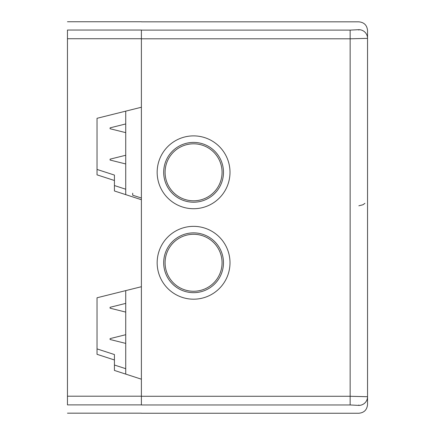 <?xml version="1.0" encoding="UTF-8"?>
<svg xmlns="http://www.w3.org/2000/svg" width="435" height="435" viewBox="0 0 435 435"><rect width="100%" height="100%" fill="white"/><g stroke="black" fill="none" stroke-linecap="round" stroke-linejoin="round"><path stroke-width="0.65" d="M97.027 354.318L97.027 297.774L141.391 286.714L141.391 199.725L114.427 190.965L114.427 180.498L97.027 174.848L97.027 118.304L141.391 107.244L141.391 30.037C141.391 19.483 141.391 19.483 141.391 30.037L67.458 30.037C67.458 19.483 67.458 19.483 67.458 30.037L67.458 38.72L141.391 38.72L141.391 396.28L141.391 379.195L114.427 370.435L114.427 359.968L97.027 354.318M141.391 404.887L67.458 404.887C67.458 415.441 67.458 415.441 67.458 404.887L67.458 38.72M97.027 169.433L114.427 175.082L114.427 180.498M114.427 185.549L125.731 189.22M97.027 348.897L114.427 354.552L114.427 359.968M114.427 365.019L125.731 368.69M141.391 198.023L132.691 195.201L132.691 193.194M141.391 404.55C141.391 415.604 141.391 415.604 141.391 404.55M350.148 404.963L141.391 404.963L141.391 396.28L350.148 396.28L350.148 404.963L358.848 405.398A8.7 8.689 0 0 0 367.542 396.709L367.542 390.951M165.088 172.309A28.492 28.492 0 0 1 207.827 147.634A28.492 28.492 0 0 1 207.827 196.984A28.492 28.492 0 0 1 165.088 172.309M165.088 262.773A28.492 28.492 0 0 1 207.827 238.097A28.492 28.492 0 0 1 207.827 287.443A28.492 28.492 0 0 1 165.088 262.773M125.731 111.148L125.731 194.641M125.731 290.618L125.731 374.105M110.077 339.055L110.077 339.501L125.731 343.405M110.077 159.607L110.077 160.053L125.731 163.957M110.077 128.292L110.077 128.738L125.731 132.642M110.077 307.741L110.077 307.295L110.077 308.187L125.731 312.091M367.542 44.577C367.542 34.952 367.542 34.952 367.542 44.577M141.391 413.25L358.848 413.25C364.122 412.728 367.026 409.83 367.542 404.55L367.542 30.526C367.026 25.246 364.122 22.348 358.848 21.826L141.391 21.826M367.542 396.709L350.148 396.28L350.148 38.802L367.542 38.367A8.7 8.689 180 0 0 358.848 29.678L350.148 30.113L350.148 38.802L141.391 38.802M67.458 396.198L141.391 396.198M157.16 262.773A36.42 36.42 0 0 0 211.791 294.31A36.42 36.42 0 0 0 211.791 231.23A36.42 36.42 0 0 0 157.16 262.773M157.16 172.309A36.42 36.42 0 0 0 211.791 203.846A36.42 36.42 0 0 0 211.791 140.766A36.42 36.42 0 0 0 157.16 172.309M163.685 172.309A29.895 29.895 0 0 1 208.528 146.416A29.895 29.895 0 0 1 208.528 198.202A29.895 29.895 0 0 1 163.685 172.309M163.685 262.773A29.895 29.895 0 0 1 208.528 236.879A29.895 29.895 0 0 1 208.528 288.661A29.895 29.895 0 0 1 163.685 262.773M358.848 404.963C358.848 415.512 358.848 415.512 358.848 404.963M141.391 30.113L350.148 30.113M358.848 30.113C358.848 19.564 358.848 19.564 358.848 30.113M141.391 413.174L67.458 413.174M141.391 21.75L67.458 21.75M110.077 338.609L125.731 334.705M110.077 159.161L125.731 155.257M110.077 127.852L125.731 123.948M110.077 307.295L125.731 303.391M358.848 205.798L362.975 204.754L364.938 203.308"/></g></svg>
